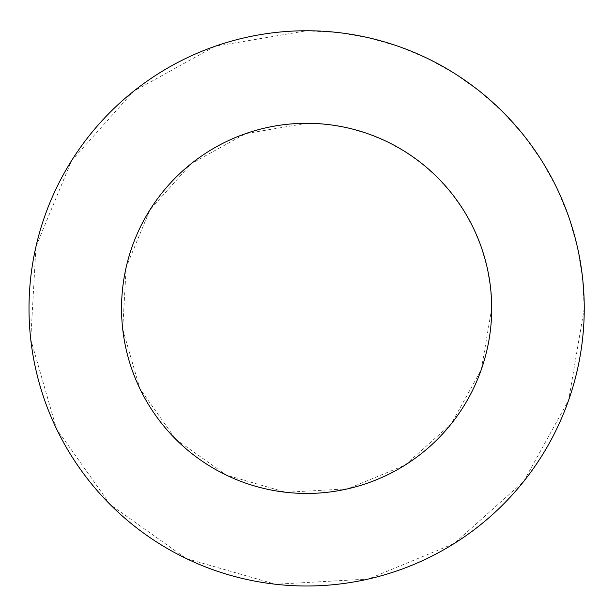 <?xml version="1.0" encoding="UTF-8"?>
<svg xmlns="http://www.w3.org/2000/svg" width="615" height="615" viewBox="0 0 615 615"><rect width="100%" height="100%" fill="white"/><g stroke="black" fill="none" stroke-linecap="round" stroke-linejoin="round"><path stroke-width="0.46" stroke-dasharray="3.08 2.31" d="M306.624 123.292L327.349 124.453L347.813 127.928L367.755 133.678L386.935 141.619L405.101 151.659L422.021 163.667L437.503 177.497L451.333 192.979L463.341 209.9L473.381 228.065L481.322 247.245L487.072 267.187L490.547 287.651L491.708 308.376L481.322 369.5L451.333 423.766L405.101 465.086L347.813 488.817L285.906 492.292L226.32 475.126L175.752 439.248L139.874 388.68L122.708 329.094L126.183 267.187L149.914 209.9L191.234 163.667L245.5 133.678L306.624 123.292M306.624 30.75L337.712 32.495L368.4 37.707L398.32 46.333L427.087 58.241L454.331 73.3L479.723 91.32L502.939 112.061L523.68 135.277L541.7 160.669L556.76 187.913L568.667 216.68L577.293 246.6L582.505 277.288L584.25 308.376L568.667 400.065L523.68 481.468L454.331 543.445L368.4 579.038L275.543 584.25L186.168 558.505L110.316 504.684L56.495 428.832L30.75 339.457L35.962 246.6L71.555 160.669L133.532 91.32L214.935 46.333L306.624 30.75"/><path stroke-width="0.92" d="M491.708 308.376A185.084 185.084 0 0 0 214.089 148.084A185.084 185.084 0 0 0 214.089 468.661A185.084 185.084 0 0 0 491.708 308.376M584.25 308.376A277.626 277.626 0 0 0 167.818 67.942A277.626 277.626 0 0 0 167.818 548.803A277.626 277.626 0 0 0 584.25 308.376"/></g></svg>
